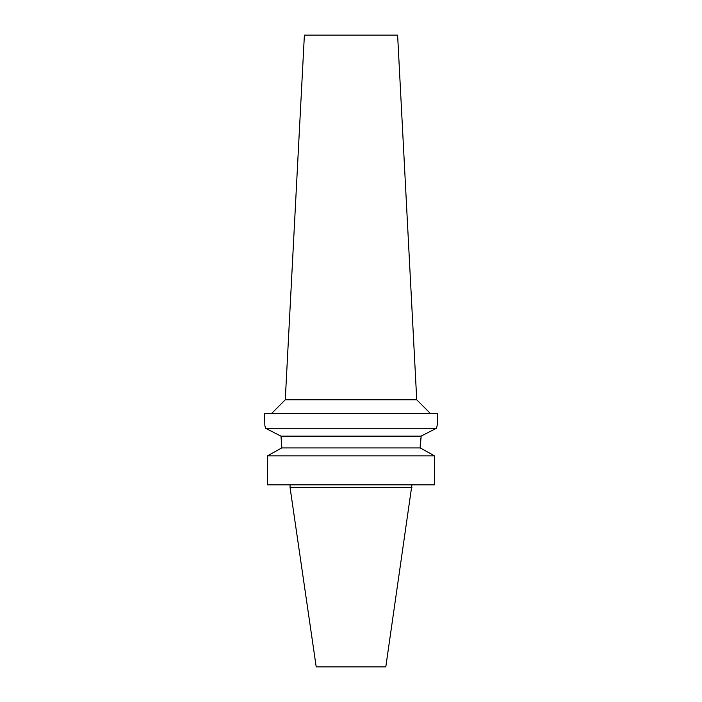 <?xml version="1.0" encoding="UTF-8"?>
<svg xmlns="http://www.w3.org/2000/svg" width="702" height="702" viewBox="0 0 702 702"><rect width="100%" height="100%" fill="white"/><g stroke="black" fill="none" stroke-linecap="round" stroke-linejoin="round"><path stroke-width="1.05" d="M411.942 487.557L290.058 487.557L316.207 666.9L385.793 666.9L411.942 484.819M279.835 448.99L281.765 447.929L281.765 446.569L281.765 447.929L267.488 455.844L267.488 484.819L434.512 484.819L434.512 455.844L420.235 447.929L420.244 445.498M267.488 484.819L267.488 455.844L269.322 454.826M264.935 425.745L265.505 428.238C264.347 423.253 264.347 423.253 265.505 428.238L436.495 428.238L437.381 424.491L436.495 428.238L421.016 436.153L280.984 436.153L281.186 437.6M281.221 437.846L281.721 444.164M420.244 445.454L420.252 444.849M420.252 444.805L420.7 438.513M422.165 448.99L432.678 454.826M281.765 447.929L420.235 447.929M421.191 436.056L420.235 446.569M281.765 446.569L280.984 436.153L265.505 428.238M434.512 455.844L267.488 455.844M265.795 428.387L271.63 431.361M437.381 424.491L437.381 413.522L264.619 413.522L264.838 425.351M416.734 399.807L397.613 35.1L304.387 35.1L285.266 399.807L416.734 399.807L430.44 413.522M290.058 487.557L290.058 484.819M285.266 399.807L271.56 413.522"/></g></svg>
